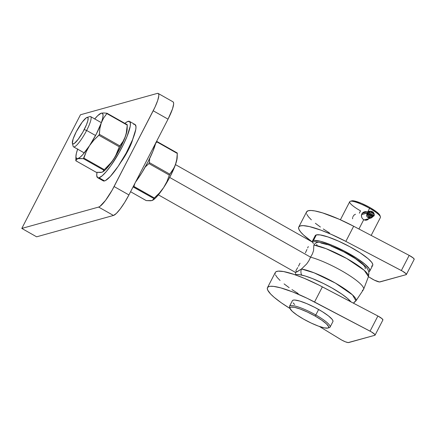 <?xml version="1.0" encoding="UTF-8"?>
<svg xmlns="http://www.w3.org/2000/svg" width="436" height="436" viewBox="0 0 436 436"><rect width="100%" height="100%" fill="white"/><g stroke="black" fill="none" stroke-linecap="round" stroke-linejoin="round"><path stroke-width="0.65" d="M345.846 241.397L331.267 234.355L320.961 230.164L309.413 226.578L303.167 225.635L300.409 225.886L298.883 226.829L298.595 227.554L298.987 229.478L300.655 231.99L303.543 235.004L312.1 241.833A46.723 8.818 27.3 0 1 298.769 227.02A46.723 8.818 27.3 0 1 345.846 241.397L353.667 226.24L339.088 219.199L322.618 212.904L314.89 210.937L310.988 210.479L308.23 210.73L306.584 211.869A46.723 8.818 -152.7 0 1 353.667 226.24L409.181 255.382L353.667 226.24L345.846 241.397L401.354 270.533A6.513 1.232 27.3 0 1 406.368 274.506A6.513 1.232 27.3 0 1 406.139 274.664L406.041 273.732L402.581 271.208L345.846 241.397M368.431 276.686L374.235 280.092L379.462 281.967L406.139 274.664L379.963 281.939A6.513 1.232 27.3 0 1 371.81 278.751L368.431 276.686M414.2 259.333L413.301 258.036L409.181 255.382L401.354 270.533L409.181 255.382A6.513 1.232 -152.7 0 1 414.189 259.349L406.368 274.506M306.415 212.397L306.454 213.28M306.808 214.321L308.475 216.834L311.364 219.848M315.381 223.281L320.411 227.025M323.256 228.971L329.502 232.96M382.912 319.953L382.012 318.656L377.892 316.002L370.066 331.158A6.513 1.232 27.3 0 1 375.08 335.126A6.513 1.232 27.3 0 1 374.851 335.284L348.669 342.56A6.513 1.232 27.3 0 1 340.521 339.372L319.414 326.471L341.699 340.058L345.405 341.813L348.173 342.592L374.851 335.284L374.747 334.352L371.292 331.829L307.238 298.333L292.992 292.055L280.702 287.858L273.694 286.398L270.347 286.294L269.121 286.507L267.595 287.449L267.306 288.174L267.699 290.098L270.658 294.06L274.124 297.298L281.302 302.802L290.387 308.737M375.08 335.126L382.901 319.97A6.513 1.232 -152.7 0 0 377.892 316.002L318.727 284.986L304.257 278.299L294.322 274.5L283.602 271.557L278.173 271.138L276.021 271.737L275.296 272.489M275.127 273.018L275.165 273.906M275.519 274.942L277.187 277.454L280.076 280.473M284.092 283.901L289.123 287.646M291.967 289.597L298.213 293.581M314.552 302.017L322.378 286.861A46.723 8.818 -152.7 0 0 275.301 272.484L267.481 287.64A46.723 8.818 27.3 0 1 314.552 302.017L322.378 286.861L377.892 316.002L370.066 331.158L314.552 302.017M289.962 307.892A22.797 4.306 27.3 0 1 289.569 306.181A22.797 4.306 27.3 0 1 315.8 314.977L315.026 316.002A21.707 4.098 27.3 0 1 327.905 328.057A21.707 4.098 27.3 0 1 303.647 319.163L296.987 315.032L292.213 311.288L290.044 308.503L290.054 307.609L290.807 307.102L294.398 307.293L300.262 309.053L307.505 312.111L315.026 316.002L315.8 314.977A22.797 4.306 -152.7 0 0 289.569 307.113L290.044 308.514A21.707 4.098 27.3 0 1 315.026 316.002L321.686 320.133L326.46 323.877L328.635 326.662L328.619 327.556L327.867 328.068L324.275 327.872L318.416 326.117L311.168 323.054L303.647 319.163A21.707 4.098 27.3 0 1 290.044 308.514A46.723 8.818 27.3 0 1 267.481 287.64M353.471 303.183L355.95 300.845L352.506 294.894L335.333 283.051L314.089 272.811L301.467 269.001A6.513 5.548 99.1 0 0 301.712 275.089A6.513 5.548 -80.9 0 1 301.467 269.001L306.628 264.014L308.868 260.777L310.563 257.158L169.664 177.436L310.563 257.158L308.868 260.777L306.628 264.014L301.467 269.001A33.752 6.371 27.3 0 1 336.875 283.94A33.752 6.371 27.3 0 1 355.95 300.845A33.752 6.371 27.3 0 1 354.833 301.548A6.513 6.268 -105.5 0 1 353.34 303.113M72.381 143.346L73.117 146.202A17.369 3.401 -60.5 0 0 86.639 130.462L84.219 129.574A15.195 2.976 119.5 0 1 72.381 143.346A15.195 2.976 119.5 0 1 76.251 131.786L73.117 138.97L72.387 143.357L72.747 143.902L74.3 143.471L78.213 139.275L82.807 132.179L86.535 124.582L87.892 120.521L88.083 118.003L87.723 117.458L86.17 117.889L82.257 122.085L76.251 131.786A15.195 2.976 119.5 0 1 87.047 117.426A15.195 2.976 119.5 0 1 84.219 129.574L86.639 130.462A17.369 3.401 119.5 0 1 73.537 146.845L84.257 152.911M295.199 272.075L295.374 272.353L296.872 271.939L301.467 269.001L296.109 272.249M126.663 153.107L126.276 152.889L126.663 153.107M95.549 135.503L86.639 130.462L95.549 135.503M355.95 300.845L363.493 289.558A35.278 6.66 -152.7 0 0 346.358 273.563A35.278 6.66 -152.7 0 0 310.563 257.158A35.278 6.66 27.3 0 1 345.753 273.192A35.278 6.66 27.3 0 1 363.624 289.302A35.278 6.66 27.3 0 1 362.327 290.289M316.672 244.324L317.141 245.566M365.194 268.821L365.335 267.878L364.725 266.57L363.379 264.946L355.449 258.673L343.579 251.73L331.006 246.008M327.267 244.661L321.168 243.075A6.513 5.548 -80.9 0 0 319.196 242.318A6.513 5.548 99.1 0 0 313.849 245.016L313.566 250.58L312.432 253.872L310.563 257.158L312.432 253.872L313.566 250.58L313.849 245.016L326.112 248.684L346.811 258.548L364.24 270.32L368.453 276.615A33.752 6.371 -152.7 0 0 348.653 259.6A33.752 6.371 -152.7 0 0 313.849 245.016A6.513 5.548 -80.9 0 1 319.196 242.318M317.054 242.4L316.465 242.563M298.469 266.282L300.012 263.219M296.496 272.108L295.902 270.549L297.723 267.584M307.636 247.975L308.285 246.563M305.402 252.842L306.949 249.501M101.365 122.68L90.639 116.614A17.369 3.401 119.5 0 1 86.639 130.462A17.369 3.401 -60.5 0 0 89.876 116.581L87.047 117.426M313.484 243.593L312.307 242.04M351.084 301.979L347.487 298.393L341.819 294.104L331.9 287.945L323.517 283.514L312.459 278.571L305.173 276.004L299.461 274.669L296.774 274.527L295.663 274.969L295.81 274.685A6.513 6.349 174.9 0 1 295.603 273.95A6.513 6.349 -5.1 0 0 295.793 274.685A32.346 6.109 -152.7 0 0 295.346 274.854M359.351 213.177L360.545 210.861A17.26 3.259 27.3 0 1 350.31 201.274A17.26 3.259 27.3 0 1 369.597 208.343L369.799 207.476A16.176 3.052 -152.7 0 0 351.727 200.854L354.43 200.985L361.417 203.334L369.799 207.476L369.597 208.343A17.26 3.259 -152.7 0 0 349.737 201.683L340.396 219.782M352.67 217.422L352.566 218.768M355.471 214.256L354.087 215.013L352.904 216.67M366.78 220.126L368.889 218.638L367.575 219.799L365.281 220.229L363.728 219.711L362.436 218.621L361.608 217.133L361.39 215.471L361.831 213.863L362.888 212.566L365.205 211.618L367.641 212.13L366.049 211.624L364.452 211.754M367.859 211.711L369.597 208.343L367.859 211.711M366.85 220.104L365.281 220.229L363.728 219.711L358.932 229.004L363.728 219.711L362.436 218.621L361.608 217.133L361.526 214.648L362.888 212.566L364.376 211.782M292.414 300.671L293.21 300.137L294.747 300.023L299.805 301.069L306.824 303.647L314.727 307.364L322.318 311.658L328.439 315.877L332.156 319.37L332.924 320.678L332.908 321.615A22.797 4.306 -152.7 0 0 318.64 309.484L315.8 314.977L318.64 309.484A22.797 4.306 -152.7 0 0 292.409 300.687L289.569 306.181M379.936 215.417L376.753 212.01L369.799 207.476A16.176 3.052 -152.7 0 1 379.936 215.411L380.41 216.812A17.26 3.259 27.3 0 0 369.597 208.343A17.26 3.259 -152.7 0 1 380.41 217.515L371.167 235.424M327.905 328.057L329.327 327.632A22.797 4.306 -152.7 0 0 315.8 314.977A22.797 4.306 27.3 0 1 330.085 327.093A22.797 4.306 27.3 0 1 328.461 327.763M293.166 302.911L294.682 304.535M351.013 301.892A32.346 6.109 -152.7 0 0 323.398 283.455A32.346 6.109 -152.7 0 0 295.81 274.685L295.112 274.991M156.96 141.504L177.294 153.014L177.294 153.439L156.873 141.885L156.873 141.482L155.614 143.444L156.873 141.885L177.294 153.439L176.787 159.325L175.392 164.846L174.318 167.408L169.827 174.177L149.406 162.623L148.916 163.571L145.232 167.015L148.916 163.571L169.337 175.119L166.966 181.523L163.658 187.578L159.374 193.066L154.311 197.96L133.896 186.406L134.98 183.164L133.405 186.946L153.821 198.5L153.652 199.192L151.875 200.587L146.267 200.598L130.582 191.726L146.18 200.576M177.185 157.216L176.171 162.508L173.245 170.138L168.852 178.94L163.658 187.578A26.051 5.107 -60.5 0 0 175.392 164.846A26.051 5.107 -60.5 0 0 177.185 157.451L177.294 153.439L176.787 159.325L175.392 164.846L173.016 169.8L169.511 174.678L166.966 181.523L163.658 187.578A26.051 5.107 -60.5 0 1 153.112 199.999L153.821 198.5L133.067 186.908L133.896 186.406L154.311 197.96L153.837 198.462M157.009 141.558L156.535 141.438L157.015 141.607M149.406 162.623L149.668 158.546L149.395 162.759L148.916 163.571L169.337 175.119L169.827 174.177L149.406 162.623M152.709 200.255L150.791 200.783L146.267 200.598L130.582 191.726M152.867 200.146L155.385 198.129L158.459 194.734L163.658 187.578L159.374 193.066L153.821 198.5M177.294 153.439L177.289 153.036M94.737 118.93A26.051 5.107 119.5 0 1 99.997 113.78A26.051 5.107 119.5 0 1 101.234 113.186L103.643 112.935L106.978 113.251L103.643 112.935L101.234 113.186A26.051 5.107 119.5 0 1 101.277 122.908L103.659 117.954L106.847 113.578L127.263 125.132L126.189 133.83L125.366 136.539L122.99 141.498L119.802 145.869L99.381 134.315L99.888 128.429L101.277 122.908L103.659 117.954L106.989 113.273M103.795 170.193L104.286 169.653L83.87 158.099L83.38 158.644L86.241 151.695L89.549 145.646L93.833 140.158L99.283 134.74L99.888 128.429L101.277 122.908A26.051 5.107 119.5 0 1 89.549 145.646A26.051 5.107 119.5 0 1 77.766 158.655L83.38 158.644L103.795 170.193L103.272 171.468L101.85 172.285L96.242 172.296L75.82 160.742L76.938 158.987L78.851 158.459L83.38 158.644L103.795 170.193L103.087 171.691A26.051 5.107 -60.5 0 0 113.633 159.271L109.349 164.759L104.286 169.653L83.87 158.099L86.241 151.695L89.549 145.646L93.833 140.158L98.89 135.264L119.311 146.818L116.935 153.221L113.633 159.271A26.051 5.107 -60.5 0 0 125.366 136.539A26.051 5.107 -60.5 0 0 127.159 129.149L127.263 125.132L126.762 131.018L125.366 136.539L122.99 141.498L119.486 146.371L115.415 156.295L111.6 162.099L103.812 170.154M75.973 157.352L75.815 160.726M127.268 125.007L127.263 124.729L127.268 125.007M102.683 171.942L100.771 172.476L96.242 172.296L75.82 160.742L75.924 156.322A26.051 5.107 119.5 0 1 77.635 149.161M127.159 128.914L126.713 132.13L124.385 139.095L117.148 153.597L111.861 161.881L108.433 166.427L105.359 169.827L102.841 171.839M75.989 160.05L77.766 158.655A26.051 5.107 119.5 0 1 75.924 156.322M94.65 119.039L97.724 115.644L101.234 113.186L99.997 113.78M101.234 113.186L102.602 113.469L103.076 115.284L102.624 118.505L101.277 122.908L96.329 134.021L89.549 145.646L82.753 154.66L79.935 157.391L77.766 158.655L76.398 158.372L75.924 156.557L76.371 153.336L77.717 148.932M98.89 135.264L119.311 146.818L119.802 145.869L99.381 134.315L98.89 135.264M106.989 113.3L106.847 113.578L127.263 125.132M132.882 138.899A19.538 3.826 119.5 0 1 128.249 150.164A19.538 3.826 119.5 0 1 120.854 162.197L124.494 156.797L128.249 150.164L131.225 143.749L132.975 138.523M158.214 93.462A21.707 4.256 119.5 0 1 153.21 110.771L168.034 119.159L128.925 194.936L168.034 119.159A21.707 4.256 -60.5 0 0 173.032 101.844L158.214 93.462A21.707 4.256 119.5 0 0 157.298 93.408L80.469 114.766L21.8 228.431L36.624 236.819L113.453 215.46L116.374 213.417L120.341 208.795L124.751 202.304L128.925 194.936L114.101 186.548L155.009 107.109L157.685 100.514L158.813 95.724L158.731 94.247L158.219 93.468L157.298 93.408L80.469 114.766L21.8 228.431L98.634 207.073L99.931 206.402L105.517 200.407L112.085 190.276L153.21 110.771L168.034 119.159L172.509 108.902L173.637 104.111L173.555 102.634L173.043 101.85M36.624 236.819L21.8 228.431L98.634 207.073L113.453 215.46L36.624 236.819M128.925 194.936L114.101 186.548A21.707 4.256 119.5 0 1 98.634 207.073L113.453 215.46A21.707 4.256 -60.5 0 0 128.925 194.936M372.682 265.382L372.704 264.047L371.619 262.2L368.022 258.608L360.082 252.798L349.683 246.645L338.418 241.081L327.992 236.95L319.997 234.89L316.345 234.9A32.346 6.109 -152.7 0 0 315.206 235.685L312.274 241.37A32.346 6.109 27.3 0 1 313.413 240.585L316.345 234.9L315.223 235.658M312.143 241.822A32.346 6.109 27.3 0 1 312.274 241.37M368.627 271.824L369.75 271.067L369.363 268.87L365.085 264.292L357.144 258.483L343.95 250.847L332.733 245.566L320.667 241.315L314.372 240.427L312.71 240.89L312.138 241.942M371.559 266.14L372.257 265.835M369.761 271.039L372.693 265.355A32.346 6.109 -152.7 0 0 349.618 246.607A32.346 6.109 -152.7 0 0 316.345 234.9L313.413 240.585A32.346 6.109 27.3 0 1 346.685 252.291A32.346 6.109 27.3 0 1 369.761 271.039A32.346 6.109 27.3 0 1 368.676 271.808M155.723 143.013A32.346 6.338 -60.5 0 1 135.58 182.035L141.782 172.852L148.006 161.87L152.932 151.248L155.821 142.599M97.659 177.703L103.212 180.847A32.346 6.338 -60.5 0 0 104.575 180.924L99.016 177.779A32.346 6.338 119.5 0 1 97.659 177.703A32.346 6.338 119.5 0 1 97.026 172.384L96.738 175.555L97.642 177.692L99.016 177.779L102.106 175.877L106.182 171.708L110.897 165.636L119.061 152.747L123.453 144.436L126.996 136.572L130.228 126.233L130.429 123.546L129.53 121.404L127.252 121.688L124.898 123.366A32.346 6.338 119.5 0 1 128.157 121.322A32.346 6.338 119.5 0 1 129.514 121.399A32.346 6.338 119.5 0 1 120.614 149.935A32.346 6.338 119.5 0 1 99.016 177.779L104.575 180.924L105.474 180.553L110.292 176.476L118.102 166.416L126.157 153.118L132.555 139.716L135.787 129.378L135.988 126.691L135.089 124.549M103.201 180.836L104.575 180.924A32.346 6.338 -60.5 0 0 126.173 153.08A32.346 6.338 -60.5 0 0 135.073 124.543L129.514 121.399M134.473 124.374L133.71 124.467M369.804 211.171L368.142 212.479L368.442 212.234L374.197 215.493L368.442 212.234L371.041 212.136C371.99 211.569 372.704 211.978 373.194 213.357L371.041 212.136L371.93 211.814L373.805 213.945L371.041 212.136L373.805 213.945L370.235 211.923L369.276 211.907L367.668 212.85L361.553 214.55L367.668 212.85L373.598 216.207L372.655 216.469L373.794 216.087L367.668 212.85L369.886 211.149M374.039 215.815L373.794 216.087L374.039 215.815M367.815 215.144L366.889 213.629L372.693 216.91L372.164 217.215L370.535 216.926C369.058 217.564 368.36 217.166 368.436 215.738L370.535 216.926L369.248 217.292L368.573 216.91L368.436 215.738L367.815 215.144L371.096 217.123L372.164 217.215L372.769 216.556L372.693 216.91L366.889 213.629L367.673 215.008M366.709 213.15L361.548 214.588L366.845 213.204M370.862 218.087L369.336 218.213L367.259 217.041L366.698 215.956L366.883 213.471L367.177 216.932L371.123 217.995M371.777 217.662L371.33 217.907M374.241 215.308L373.952 214.131M373.805 213.945L374.246 215.259C374.295 212.555 372.807 211.193 369.788 211.177L362.196 213.286M372.693 216.91L372.164 217.215M298.769 227.02L306.59 211.863M295.314 272.331L158.372 194.843M363.624 289.302L368.453 276.615C369.009 273.029 368.954 271.029 368.278 270.625C367.793 268.581 364.97 265.551 359.804 261.529C349.28 253.736 330.973 244.405 319.261 242.329L315.19 241.615L312.002 241.86M175.474 164.612L312.421 242.1M295.755 274.696L295.586 273.895M295.515 273.328L295.199 272.14M350.31 201.274L351.727 200.854M332.919 321.599L330.085 327.093M75.815 160.764L96.154 172.269M106.929 113.202L127.268 124.707M364.196 219.94L370.769 218.114L372.633 216.981M366.801 213.155L372.731 216.512"/></g></svg>
